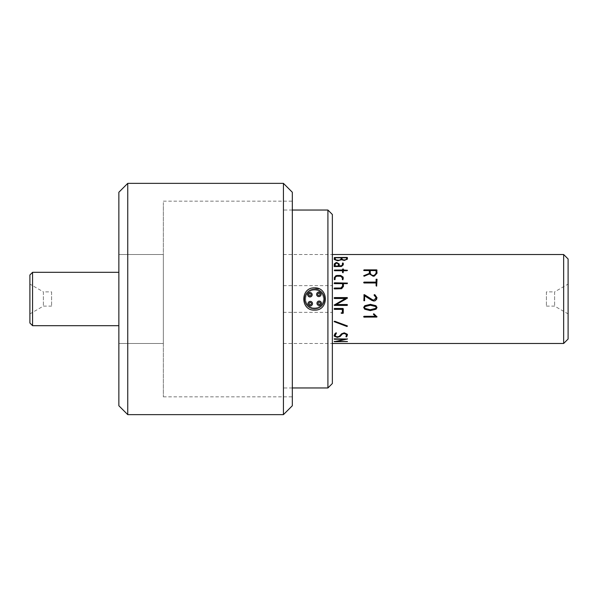 <?xml version="1.0" encoding="UTF-8"?>
<svg xmlns="http://www.w3.org/2000/svg" width="598" height="598" viewBox="0 0 598 598"><rect width="100%" height="100%" fill="white"/><g stroke="black" fill="none" stroke-linecap="round" stroke-linejoin="round"><path stroke-width="0.45" stroke-dasharray="2.99 2.24" d="M546.408 291.884L546.408 306.116L546.408 291.884L554.615 291.884L554.615 306.116L554.615 291.884L568.1 284.102L568.1 313.898L568.1 284.102M568.1 339.029L568.1 258.971M563.652 343.476L563.652 254.524M370.259 273.196L370.259 270.685L376.105 270.685L376.105 273.211M377.024 270.236L377.024 273.323L374.393 276.141L373.13 276.328L369.452 274.026L364.189 276.328L363.876 275.678M369.347 273.428L369.347 270.685L363.988 270.685L364.003 269.99M376.957 279.206L376.65 286.188L376.105 285.874L376.105 283.026L364.003 283.026L364.003 282.181M376.105 279.326L376.105 282.114M377.024 297.729L376.807 298.993M376.105 297.782L374.049 295.068L374.445 294.635M371.321 299L373.817 300.136L375.828 298.88M363.861 294.934L363.861 300.719M369.646 299L364.608 295.883L364.601 299M364.78 305.69L370.461 304.315L375.955 305.683L377.024 307.507M364.593 307.454L365.027 308.381L370.259 309.727M370.259 309.682L375.731 308.381M375.731 308.344L376.105 307.454M363.681 307.447L364.78 305.66M373.488 314.309L374.094 313.763L377.024 316.686M363.98 317.075L364.003 316.237L375.581 316.237M346.556 257.76L346.556 259.098M341.069 257.76L341.069 259.113M341.069 257.925L335.224 257.925L335.224 259.106M346.556 257.925L341.989 257.925L341.989 259.016M347.468 257.708L347.468 259.248L344.313 260.593L341.548 259.861L337.765 260.915L334.432 259.756L334.133 259.024M338.333 265.961L338.333 264.062L336.756 263.187L335.224 264.032L335.224 265.961M343.267 263.322L343.267 264.981L341.48 266.573L334.133 266.372M342.355 263.269L342.355 264.862M339.245 264.166L339.245 265.961M347.176 270.124L347.012 270.819L343.446 270.819L343.088 272.86L342.534 272.643L342.534 270.819L334.611 270.819L334.461 270.176M343.446 269.287L343.446 270.012M342.534 269.287L342.534 270.124M343.267 278.354L342.901 279.886L342.355 279.632L342.355 277.846L340.591 276.328L336.726 276.328L335.186 277.382L335.037 278.705M334.312 277.741L334.342 279.714L334.768 279.886L335.059 279.199M347.161 282.861L347.214 283.706L343.446 283.706L343.446 286.449L341.63 288.759L334.432 288.939L334.454 288.057M342.534 286.21L342.534 283.706L334.432 283.706L334.446 282.861M347.453 297.894L346.1 299M345.405 298.499L334.432 298.499L334.446 297.587M334.147 305.092L344.508 299M336.308 304.494L347.169 304.494L347.393 305.227M335.037 335.575L336.681 336.696L339.193 336.3L341.54 333.691L344.261 332.69L347.318 334.103L347.468 334.828M334.26 336.024L334.678 333.931L335.71 332.75L336.42 332.944L336.039 333.43M346.257 336.801L346.556 334.731M283.43 254.524L283.43 343.476L283.43 254.524L332.361 254.524L332.361 343.476L332.361 254.524M334.357 341.48L345.412 339.088M334.432 339.088L334.446 338.692L347.378 338.991M337.257 341.271L347.146 341.533M118.86 254.524L118.86 343.476L118.86 254.524L163.336 254.524L163.336 343.476L163.336 254.524L163.336 343.476L163.336 254.524L118.86 254.524L118.86 343.476L118.86 254.524M118.86 272.314L118.86 325.686L118.86 272.314M51.592 291.884L51.592 306.116L51.592 291.884L43.385 291.884L43.385 306.116L43.385 291.884L29.9 284.102L29.9 313.898L29.9 284.102M29.9 323.017L29.9 274.983M32.569 325.686L32.569 272.314M334.424 309.33L334.446 308.441L342.983 308.441L343.267 308.837M342.355 309.368L342.355 312.485L341.376 312.485L341.451 313.345M334.319 321.799L334.656 321.141L347.296 325.798L347.281 326.351M327.913 210.04L327.913 387.96M292.325 210.04L283.43 210.04L283.43 387.96L283.43 210.04M332.361 383.512L332.361 214.488M332.361 312.343L332.361 285.657L332.361 312.343L283.43 312.343L283.43 285.657L283.43 312.343M314.57 287.877L318.891 288.759M118.86 405.75L118.86 192.25M127.755 414.646L127.755 183.354M283.43 414.646L283.43 183.354M163.336 202.528L163.336 396.855L163.336 202.528M292.325 202.528L292.325 396.855L292.325 202.528M292.325 405.75L292.325 192.25M318.884 295.494A1.114 1.114 0 0 1 317.859 293.865A1.114 1.114 0 0 1 319.781 293.79A1.114 1.114 0 0 1 318.884 295.494M318.928 296.608A2.228 2.228 0 0 0 320.722 293.199A2.228 2.228 0 0 0 316.873 293.349A2.228 2.228 0 0 0 318.928 296.608M319.227 304.382A1.114 1.114 0 0 0 320.296 303.231A1.114 1.114 0 0 0 319.145 302.162A1.114 1.114 0 0 0 318.076 303.313A1.114 1.114 0 0 0 319.227 304.382M319.272 305.496A2.228 2.228 0 0 0 321.066 302.087A2.228 2.228 0 0 0 317.217 302.237A2.228 2.228 0 0 0 319.272 305.496A2.228 2.228 0 0 1 316.962 303.358A2.228 2.228 0 0 1 319.1 301.048A2.228 2.228 0 0 1 321.41 303.186A2.228 2.228 0 0 1 319.272 305.496M310.34 304.726A1.114 1.114 0 0 1 309.316 303.096A1.114 1.114 0 0 1 311.237 303.022A1.114 1.114 0 0 1 310.34 304.726M310.384 305.84A2.228 2.228 0 0 0 312.178 302.431A2.228 2.228 0 0 0 308.329 302.581A2.228 2.228 0 0 0 310.384 305.84M309.996 295.838A1.114 1.114 0 0 0 311.065 294.687A1.114 1.114 0 0 0 309.906 293.618A1.114 1.114 0 0 0 308.837 294.769A1.114 1.114 0 0 0 309.996 295.838M310.041 296.952A2.228 2.228 0 0 0 311.835 293.543A2.228 2.228 0 0 0 307.985 293.693A2.228 2.228 0 0 0 310.041 296.952A2.228 2.228 0 0 1 307.731 294.814A2.228 2.228 0 0 1 309.861 292.504M314.189 289.223A9.785 9.785 0 0 0 306.288 304.218A9.785 9.785 0 0 0 323.226 303.56A9.785 9.785 0 0 0 314.189 289.223M314.219 290.112A8.895 8.895 0 0 0 307.043 303.747A8.895 8.895 0 0 0 322.442 303.149A8.895 8.895 0 0 0 314.219 290.112A8.895 8.895 0 0 0 307.043 303.747A8.895 8.895 0 0 0 322.442 303.149A8.895 8.895 0 0 0 314.219 290.112M319.1 301.048A2.228 2.228 0 0 1 321.156 304.307A2.228 2.228 0 0 1 317.306 304.457A2.228 2.228 0 0 1 319.1 301.048M318.756 292.16A2.228 2.228 0 0 1 320.805 295.419A2.228 2.228 0 0 1 316.955 295.569A2.228 2.228 0 0 1 318.756 292.16A2.228 2.228 0 0 1 320.805 295.419A2.228 2.228 0 0 1 316.955 295.569A2.228 2.228 0 0 1 318.756 292.16M310.213 301.392A2.228 2.228 0 0 1 312.261 304.651A2.228 2.228 0 0 1 308.411 304.801A2.228 2.228 0 0 1 310.213 301.392M546.408 306.116L554.615 306.116L568.1 313.898M283.43 343.476L332.361 343.476M118.86 343.476L163.336 343.476L118.86 343.476M29.9 313.898L43.385 306.116L51.592 306.116M292.325 387.96L283.43 387.96M283.43 285.657L332.361 285.657M163.336 396.855L292.325 396.855M163.336 201.145L292.325 201.145"/><path stroke-width="0.9" d="M568.1 258.971L568.1 339.029L563.652 343.476L563.652 254.524L568.1 258.971M370.259 273.196L371.268 274.931L373.212 275.551L371.268 274.833L370.259 273.196L370.259 270.565L376.105 270.565L376.105 273.316L374.258 275.372L376.105 273.211M373.212 275.454L374.258 275.274M373.212 275.551L374.258 275.372M363.681 270.341L377.024 270.236M363.876 275.678L369.347 273.428L363.681 275.872M376.105 279.326L377.024 279.341M376.105 282.114L376.105 279.244L377.024 279.259L376.65 286.143L376.105 285.822L376.105 282.966L364.003 282.966L363.681 282.54L364.003 282.114L376.105 282.114L364.003 282.181L363.681 282.607M376.807 298.993L375.305 300.674L373.907 301.048L369.646 299M374.049 295.068L374.939 294.784L377.024 297.729L375.305 300.682L373.907 301.056L371.919 300.42L364.608 295.868L364.593 300.734L363.861 300.719L364.593 300.734L364.601 299M363.861 300.727L364.16 294.635L372.733 299.897L373.817 300.144L376.097 297.968M375.828 298.88L375.985 298.507M363.861 294.919L364.533 294.732L371.321 299M376.105 297.782L374.049 295.053L374.445 294.612L377.024 297.729M364.78 305.69L370.461 304.337L375.955 305.705L377.024 307.522L376.067 309.226L370.274 310.609L364.743 309.226L363.681 307.432L364.78 305.69M376.105 307.469L375.694 306.55L370.409 305.242L365.042 306.565L364.593 307.484L365.027 308.419L370.259 309.727L375.731 308.381L376.105 307.484L375.694 306.58M375.694 306.55L370.409 305.242M370.409 305.212L365.042 306.535L364.593 307.469M377.024 307.484L376.067 309.188L370.274 310.564M370.274 310.609L364.743 309.226M377.024 316.686L376.68 317.075L363.98 317.075L363.681 316.663M377.002 316.88L363.98 317.142L363.681 316.738L364.003 316.305L375.581 316.305L373.488 314.369L373.772 313.748L377.002 316.813M375.581 316.305L373.414 314.085M341.989 259.016L341.989 257.76L346.556 257.76L346.556 259.255L345.203 259.951L342.893 259.809L341.989 259.016L342.893 259.966L344.313 260.19L346.556 259.255M335.224 259.106L335.224 257.76L341.069 257.76L341.069 259.27L339.223 260.257L336.233 260.01L335.224 259.106L336.233 260.16L338.176 260.519L340.501 259.951L341.069 259.27M334.125 259.106L334.611 257.596L347.468 257.708M341.548 259.704L337.765 260.765L334.432 259.599L334.312 257.529L347.169 257.432L347.468 259.084L344.313 260.436L341.548 259.704M341.682 265.647L342.355 264.72L341.682 265.647L339.245 265.961L341.682 265.781M335.224 266.088L338.333 265.961L335.224 266.088M342.355 263.269L343.267 263.322M334.125 266.491L334.312 264.024L336.009 262.769L336.779 262.694L339.245 264.166M342.355 264.72L342.714 262.956L343.267 263.18L343.267 264.847L341.48 266.446L334.432 266.573L334.312 263.882L336.009 262.627L336.779 262.544L339.245 264.024L339.245 265.961M343.446 270.012L347.468 270.281L347.012 270.707L343.446 270.707L343.088 272.755L342.534 272.539L342.534 270.707L334.611 270.707L334.461 270.057L342.534 270.012L342.901 268.913L343.446 269.167L343.446 270.124L347.468 270.393M342.534 269.287L343.446 269.287M334.312 270.558L334.588 270.124L342.534 270.012M334.312 277.741L335.889 275.79L340.681 275.551L343.095 277.128L343.267 278.354M335.037 278.705L335.037 279.543L334.342 279.64L334.312 277.651L335.889 275.693L337.227 275.454L340.681 275.454L343.095 277.046L343.267 278.272L342.901 279.804L342.355 279.558L342.355 277.764L340.591 276.231L336.726 276.231L335.186 277.3L335.037 279.617M334.125 283.295L334.446 282.861L347.468 283.175M342.534 286.21L342.534 283.646L334.432 283.646L334.446 282.794L347.468 283.108L347.214 283.646L343.446 283.646L343.446 286.405L341.63 288.714L334.432 288.901L334.125 288.468L334.454 288.012L340.755 288.012L342.534 286.21L342.325 286.988L340.755 288.057L334.454 288.057L334.125 288.505M344.508 299L345.412 298.499L334.432 298.499L334.446 297.587L347.453 297.894L336.308 304.494M336.27 304.517L347.169 304.517L347.146 305.399L334.147 305.092L345.412 298.499M346.1 299L336.27 304.494M347.468 334.745L346.698 336.719L345.943 336.584M335.037 335.575L336.42 332.944M346.556 334.873L345.121 333.527L342.549 333.826L340.113 336.517L337.302 337.377L334.26 336.173L334.678 334.073L335.964 332.824L336.42 333.086L335.037 335.717L336.681 336.846L339.193 336.45L341.54 333.826L344.261 332.824L347.318 334.245L346.698 336.868L345.943 336.734L346.556 334.731L344.231 333.273L342.549 333.691L340.113 336.368L337.302 337.22L334.26 336.024L334.125 335.426M332.361 254.524L563.652 254.524M336.27 341.443L347.468 341.57L334.446 341.705L345.412 339.253L334.432 339.253L334.446 338.849L347.468 339.036L336.27 341.443M346.96 326.508L334.125 321.627L334.656 321.231L347.296 325.903L346.96 326.508M342.953 313.404L341.107 312.986L342.355 312.537L342.355 309.368L334.424 309.368L334.125 308.934L334.446 308.478L342.983 308.478L342.953 313.404M347.468 304.958L347.146 305.421L334.446 305.421L334.125 305.025M334.125 298.051L334.446 297.587L347.146 297.587L347.378 298.275M364.743 309.263L363.681 307.462M369.347 273.323L369.347 270.565L363.988 270.565L364.003 269.87L376.718 269.87L377.024 273.219L374.393 276.052L373.13 276.231L369.452 273.929L364.189 276.231L363.876 275.581M344.725 339.253L334.125 338.902M347.468 338.879L337.257 341.271M347.393 341.488L334.147 341.451M32.569 325.686L32.569 272.314L29.9 274.983L29.9 323.017L32.569 325.686L118.86 325.686M32.569 272.314L118.86 272.314M335.224 265.961L335.224 263.89L336.756 263.045L338.333 263.92L338.333 265.961M343.267 308.8L343.252 313.053L341.451 313.345L341.107 312.926M342.355 309.368L334.424 309.33L334.125 308.897M347.468 326.067L346.96 326.396L334.125 321.537M327.913 210.04L332.361 214.488L332.361 383.512L327.913 387.96L327.913 210.04L292.325 210.04M314.57 287.877C328.915 287.197 328.915 310.796 314.57 310.123C300.248 310.825 300.196 287.197 314.57 287.877L318.891 288.759M127.755 183.354L118.86 192.25L118.86 405.75L127.755 414.646L283.43 414.646L283.43 183.354L127.755 183.354L127.755 414.646M283.43 183.354L292.325 192.25L292.325 405.75L283.43 414.646M318.884 295.494A1.114 1.114 0 0 1 317.859 293.865A1.114 1.114 0 0 1 319.781 293.79A1.114 1.114 0 0 1 318.884 295.494M318.756 292.16A2.228 2.228 0 0 1 321.059 294.298A2.228 2.228 0 0 1 318.928 296.608A2.228 2.228 0 0 1 316.619 294.47A2.228 2.228 0 0 1 318.756 292.16M319.227 304.382A1.114 1.114 0 0 1 318.203 302.752A1.114 1.114 0 0 1 320.124 302.678A1.114 1.114 0 0 1 319.227 304.382M319.272 305.496A2.228 2.228 0 0 1 317.217 302.237A2.228 2.228 0 0 1 321.066 302.087A2.228 2.228 0 0 1 319.272 305.496M310.34 304.726A1.114 1.114 0 0 1 309.316 303.096A1.114 1.114 0 0 1 311.237 303.022A1.114 1.114 0 0 1 310.34 304.726M310.213 301.392A2.228 2.228 0 0 1 312.515 303.53A2.228 2.228 0 0 1 310.384 305.84A2.228 2.228 0 0 1 308.075 303.702A2.228 2.228 0 0 1 310.213 301.392M309.996 295.838A1.114 1.114 0 0 1 308.964 294.209A1.114 1.114 0 0 1 310.893 294.134A1.114 1.114 0 0 1 309.996 295.838M310.041 296.952A2.228 2.228 0 0 1 307.985 293.693A2.228 2.228 0 0 1 311.835 293.543A2.228 2.228 0 0 1 310.041 296.952A2.228 2.228 0 0 0 312.171 294.642A2.228 2.228 0 0 0 309.861 292.504M314.189 289.223A9.785 9.785 0 0 0 306.288 304.218A9.785 9.785 0 0 0 323.226 303.56A9.785 9.785 0 0 0 314.189 289.223M332.361 343.476L563.652 343.476M327.913 387.96L292.325 387.96"/></g></svg>
